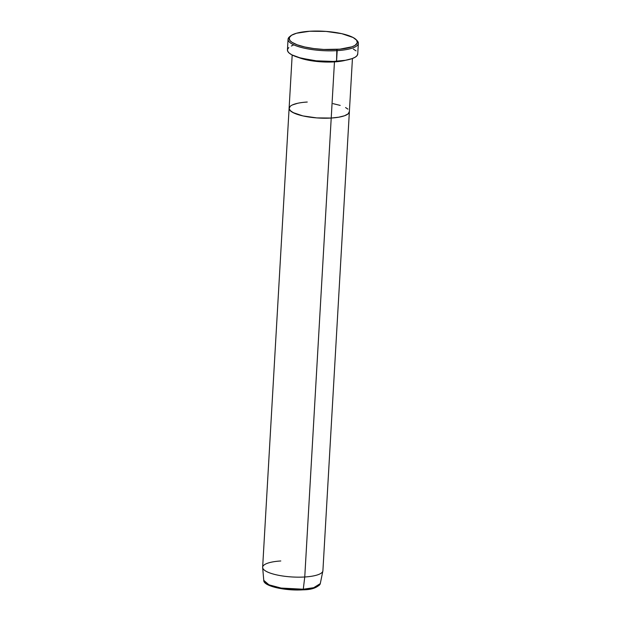 <?xml version="1.0" encoding="UTF-8"?>
<svg xmlns="http://www.w3.org/2000/svg" width="621" height="621" viewBox="0 0 621 621"><rect width="100%" height="100%" fill="white"/><g stroke="black" fill="none" stroke-linecap="round" stroke-linejoin="round"><path stroke-width="0.93" d="M288.051 39.27L287.438 49.921A35.211 9.346 3.3 0 0 336.559 61.285L337.18 50.635A35.211 9.346 3.3 0 0 357.145 40.675L356.229 39.721A34.202 9.082 -176.7 0 1 336.83 49.401L336.559 61.285A35.211 9.346 3.3 0 0 357.735 53.973L358.356 43.323A35.211 9.346 -176.7 0 1 337.18 50.635A35.211 9.346 -176.7 0 1 288.051 39.27A35.211 9.346 -176.7 0 1 290.116 36.36M290.574 35.94L289.557 36.779A35.211 9.346 3.3 0 0 299.803 47.033A35.211 9.346 3.3 0 0 337.18 50.635L336.83 49.401A34.202 9.082 -176.7 0 1 300.533 45.9A34.202 9.082 -176.7 0 1 290.574 35.94A34.202 9.082 -176.7 0 1 309.685 31.252L296.512 33.239L291.505 35.281L289.223 37.757L289.875 40.458L291.924 42.267L297.211 44.813L304.748 46.979L313.869 48.57L323.805 49.455L339.842 49.168L351.952 46.8L355.018 45.372L357.292 42.896L356.64 40.202L353.116 37.508L341.767 33.674L326.056 31.415L309.685 31.252A34.202 9.082 -176.7 0 1 356.229 39.721M334.183 61.409A1.009 0.396 -93.5 0 0 334.455 61.89L318.379 61.619L298.67 57.528A30.181 8.011 -176.7 0 0 334.455 61.89L331.218 118.044A30.181 8.011 3.3 0 0 349.367 111.78A30.181 8.011 -176.7 0 1 331.218 118.044L316.772 117.905L302.901 115.91L292.895 112.525L289.782 110.158L289.107 108.559L290.263 106.284L289.107 108.559L290.55 110.957L294.455 113.278L302.901 115.91L316.772 117.905L331.218 118.044L334.455 61.89A1.009 0.396 86.5 0 1 334.183 61.409M345.711 60.237A30.181 8.011 -176.7 0 1 334.455 61.89L345.711 60.237M356.64 40.194A35.211 9.346 -176.7 0 1 358.356 43.323M333.011 103.637L340.199 105.399L333.011 103.637M345.579 107.557L347.931 109.125L345.579 107.557M292.18 55.021L262.644 567.245A30.181 8.011 3.3 0 0 304.756 576.987A30.181 8.011 -176.7 0 1 262.652 567.555L263.77 580.363A28.318 7.522 3.3 0 0 303.281 589.22L281.111 588.064L268.955 584.819L263.77 580.363C263.172 586.108 285.225 591.037 302.955 589.826C311.758 589.764 317.525 587.699 320.281 583.624L322.866 571.025A30.181 8.011 -176.7 0 1 304.756 576.987L331.218 118.044A30.181 8.011 -176.7 0 1 289.107 108.302A30.181 8.011 3.3 0 0 331.218 118.044L338.724 117.206L344.562 115.747L348.21 113.798L349.367 111.524L348.21 113.798L344.562 115.747L338.724 117.206L331.218 118.044L304.756 576.987L303.281 589.22A1.009 0.396 86.5 0 1 302.963 589.826A1.009 0.396 86.5 0 1 302.838 589.787A1.009 0.396 -93.5 0 0 302.963 589.826A1.009 0.396 -93.5 0 0 303.281 589.22A28.318 7.522 3.3 0 0 320.281 583.624L313.706 587.707L303.281 589.22L304.756 576.987A30.181 8.011 3.3 0 0 322.904 570.722L352.441 58.49M292.437 104.933L297.591 103.296L292.437 104.933M304.608 102.24L307.263 102.03L304.608 102.24M353.318 49.043L356.058 50.875M357.735 53.678L357.176 55.479L355.282 57.14L352.13 58.607L345.323 60.307L333.337 61.44L316.283 60.819L300.727 58.11L291.854 54.85L289.114 53.018L287.663 51.147L287.554 49.3L288.788 47.561M291.319 45.993L293.05 45.286M289.107 108.302A30.181 8.011 -176.7 0 1 307.263 102.03M262.652 567.555A30.181 8.011 -176.7 0 1 280.801 560.973M307.519 589.345L311.595 588.646L317.362 586.573M266.96 584.082L273.015 586.744L287.104 589.422M292.437 589.826L297.746 589.95M265.578 582.94L272.735 586.651L283.983 589.057L302.838 589.787"/></g></svg>
